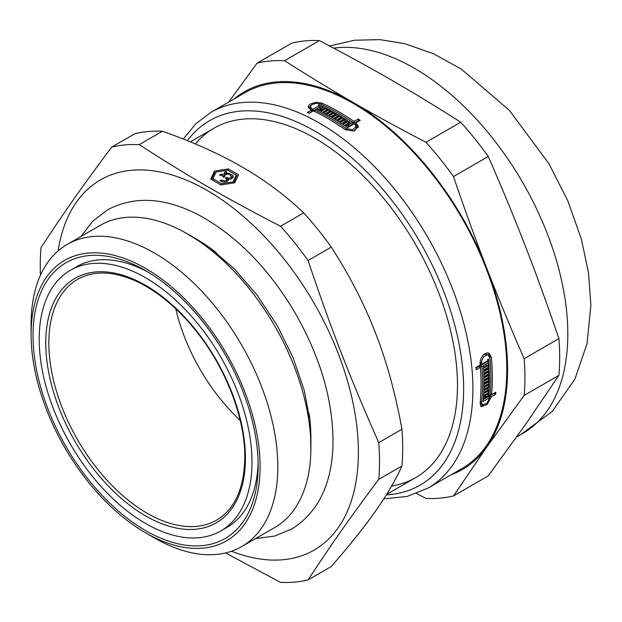 <?xml version="1.0" encoding="UTF-8"?>
<svg xmlns="http://www.w3.org/2000/svg" width="622" height="622" viewBox="0 0 622 622"><rect width="100%" height="100%" fill="white"/><g stroke="black" fill="none" stroke-linecap="round" stroke-linejoin="round"><path stroke-width="0.93" d="M308.994 113.274L311.513 111.82L311.513 110.032A216.985 125.279 -120 0 0 310.518 109.581L308.185 106.906L308.792 105.343L310.518 103.921L316.139 102.303L321.792 103.073A216.985 125.279 60 0 1 354.073 121.469L358.311 119.027A216.985 125.279 60 0 1 360.192 120.334L355.947 122.783L358.342 126.655L353.405 131.118L344.728 129.337A216.985 125.279 -120 0 0 313.387 110.903L309.15 113.344A216.985 125.279 -120 0 0 307.268 112.481L311.513 110.032M355.947 122.783L355.947 124.579L358.225 127.549M345.754 117.76A214.808 124.019 60 0 1 354.073 123.265L358.311 120.816A214.808 124.019 60 0 1 358.793 121.142M308.388 107.793L310.666 105.639M348.04 125.745A214.808 124.019 60 0 1 348.825 126.289L352.604 124.112L352.604 122.324A216.985 125.279 -120 0 0 320.322 103.921L316.147 103.338L311.987 104.527L310.261 106.735L311.987 108.733A216.985 125.279 60 0 1 312.983 109.184L319.14 105.623A216.985 125.279 -120 0 0 318.207 105.204L318.993 104.745A216.985 125.279 60 0 1 321.807 106.043L314.856 110.047A216.985 125.279 60 0 1 346.205 128.482L352.612 129.78L356.266 126.491L354.478 123.63L347.535 127.642A216.985 125.279 -120 0 0 345.661 126.328L348.04 124.952A216.985 125.279 -120 0 0 347.107 124.307L344.72 125.683A216.985 125.279 -120 0 0 342.947 124.486L348.499 121.274A216.985 125.279 60 0 1 350.272 122.48L347.892 123.856A216.985 125.279 60 0 1 348.825 124.501L352.604 122.324M344.37 125.45L348.499 123.063A214.808 124.019 60 0 1 348.856 123.296M347.06 127.308L348.04 126.74L348.04 124.952M354.758 130.752L356.266 128.287L356.266 126.491M335.95 123.42A214.808 124.019 60 0 1 345.731 129.944M319.14 106.611A214.808 124.019 60 0 1 320.081 107.031M311.513 110.281L311.987 110.522A214.808 124.019 60 0 1 312.983 110.973L319.14 107.412L319.14 105.623M310.261 106.743L310.751 109.69M341.68 123.638L345.008 121.718L345.008 119.937A216.985 125.279 -120 0 0 344.067 119.331L339.293 122.083A216.985 125.279 -120 0 0 337.521 120.956L343.08 117.745A216.985 125.279 60 0 1 347.566 120.645L342.007 123.856A216.985 125.279 -120 0 0 340.234 122.69L345.008 119.937M338.99 121.889L343.08 119.525A214.808 124.019 60 0 1 343.383 119.719M345.008 120.761A214.808 124.019 60 0 1 346.12 121.484M330.725 116.843L334.737 114.526A214.808 124.019 60 0 1 335.071 114.72M336.308 120.194L340.366 117.846A214.808 124.019 60 0 1 340.654 118.017M333.516 118.491L337.552 116.159A214.808 124.019 60 0 1 337.917 116.368M322.476 112.318L326.394 110.063A214.808 124.019 60 0 1 326.636 110.18M328.043 115.319L332.024 113.017A214.808 124.019 60 0 1 332.226 113.126M325.259 113.787L329.209 111.509A214.808 124.019 60 0 1 329.481 111.649M319.801 110.965L320.509 110.553L320.509 108.764A216.985 125.279 -120 0 0 319.576 108.314L320.361 107.863A216.985 125.279 60 0 1 321.294 108.314L322.896 107.388A216.985 125.279 -120 0 0 321.963 106.937L322.74 106.486A216.985 125.279 60 0 1 325.454 107.808L319.902 111.011A216.985 125.279 -120 0 0 317.189 109.69L317.974 109.239A216.985 125.279 60 0 1 318.907 109.69L320.509 108.764M322.896 108.345A214.808 124.019 60 0 1 323.782 108.772M320.509 109.721A214.808 124.019 60 0 1 321.294 110.102L322.896 109.177L322.896 107.388M494.086 393.236A214.808 124.019 60 0 1 494.07 393.392L489.833 395.841L491.38 396.735L487.259 404.393L481.249 406.671L480.098 403.305A216.985 125.279 -120 0 0 481.055 384.108A216.985 125.279 -120 0 0 480.394 367.291L478.847 366.397L476.017 368.03M489.833 395.841L489.53 397.365M483.582 405.147L480.588 406.042M488.394 353.008L489.825 356.398A214.808 124.019 60 0 1 490.634 368.706M487.267 394.325A214.808 124.019 60 0 1 487.259 394.41L484.88 395.786A214.808 124.019 60 0 1 484.802 396.649M483.154 399.697L488.363 396.688L489.911 397.582L482.967 401.594A216.985 125.279 -120 0 0 483.162 399.542L485.549 398.166A216.985 125.279 -120 0 0 485.642 397.131L484.095 396.237L483.403 396.634M480.13 403.048L482.431 404.945L486.886 403.266L489.911 397.582M487.22 360.962A214.808 124.019 60 0 1 487.259 361.537L480.316 365.542A214.808 124.019 60 0 1 480.829 374.366M480.067 362.626A214.808 124.019 60 0 1 480.13 363.271L481.677 364.165L487.842 360.604A216.985 125.279 -120 0 0 487.741 359.462L488.519 359.011A216.985 125.279 60 0 1 488.814 362.432L481.863 366.436A216.985 125.279 60 0 1 481.568 402.457L482.431 404.945M485.627 397.303L486.334 397.715L490.113 395.53A216.985 125.279 -120 0 0 489.903 358.14L488.324 355.232L486.769 354.338L483.885 354.408M487.5 391.285A214.808 124.019 60 0 1 487.493 391.409L483.597 393.656M487.687 388.221A214.808 124.019 60 0 1 487.625 389.263M487.493 391.409L489.04 392.303L483.481 395.514A216.985 125.279 -120 0 0 483.605 393.539L488.379 390.779A216.985 125.279 -120 0 0 488.433 389.73L486.894 388.836L483.745 390.655M487.928 378.627A214.808 124.019 60 0 1 487.928 379.016L483.916 381.34M487.811 385.135A214.808 124.019 60 0 1 487.811 385.329L483.854 387.615M487.897 381.892A214.808 124.019 60 0 1 487.897 382.25L483.908 384.551M487.71 368.776A214.808 124.019 60 0 1 487.734 369.274L483.636 371.637M487.912 375.455A214.808 124.019 60 0 1 487.912 375.758L483.869 378.09M487.835 372.127A214.808 124.019 60 0 1 487.85 372.594L483.784 374.942M487.539 365.518A214.808 124.019 60 0 1 487.562 365.923L483.442 368.302M487.562 365.923L489.11 366.817L483.551 370.02A216.985 125.279 -120 0 0 483.341 366.77L484.126 366.319A216.985 125.279 60 0 1 484.204 367.447L485.805 366.521A216.985 125.279 -120 0 0 485.728 365.394L486.513 364.935A216.985 125.279 60 0 1 486.591 366.07L488.192 365.145A216.985 125.279 -120 0 0 488.114 364.01L488.892 363.559A216.985 125.279 60 0 1 489.11 366.817M483.356 366.957L484.204 367.447M487.912 375.758L489.46 376.652L483.9 379.855A216.985 125.279 -120 0 0 483.613 371.14L489.172 367.936A216.985 125.279 60 0 1 489.273 370.16L484.507 372.92A216.985 125.279 60 0 1 484.546 374.024L489.32 371.272A216.985 125.279 60 0 1 489.39 373.48L484.624 376.24A216.985 125.279 60 0 1 484.647 377.336L489.421 374.584A216.985 125.279 60 0 1 489.46 376.652M487.734 369.274L489.273 370.16M483.675 372.438L484.507 372.92M487.811 385.329L489.351 386.223L483.792 389.426A216.985 125.279 -120 0 0 483.908 380.944L489.467 377.741A216.985 125.279 60 0 1 489.475 379.91L484.701 382.662A216.985 125.279 60 0 1 484.693 383.743L489.467 380.991A216.985 125.279 60 0 1 489.436 383.136L484.662 385.897A216.985 125.279 60 0 1 484.639 386.962L489.413 384.209A216.985 125.279 60 0 1 489.351 386.223M487.928 379.016L489.475 379.91M483.916 382.211L484.701 382.662M488.433 389.73L483.659 392.482A216.985 125.279 -120 0 0 483.753 390.492L489.312 387.281A216.985 125.279 60 0 1 489.04 392.303M485.642 397.131L483.255 398.508A216.985 125.279 -120 0 0 483.411 396.556L488.962 393.345A216.985 125.279 60 0 1 488.814 395.304L486.427 396.68A216.985 125.279 60 0 1 486.334 397.715M487.259 394.41L488.814 395.304M484.88 395.786L486.427 396.68M494.07 393.392L495.625 394.286L491.38 396.735M480.394 367.291L476.157 369.732A216.985 125.279 -120 0 0 475.97 367.462L480.207 365.013A216.985 125.279 -120 0 0 480.098 363.8L480.27 360.908L481.257 357.945L482.905 355.387L484.997 353.607L487.22 352.899L489.226 353.35L491.372 357.292A216.985 125.279 60 0 1 492.336 377.593A216.985 125.279 60 0 1 491.582 394.682L495.82 392.233A216.985 125.279 60 0 1 495.625 394.286M322.74 106.486L322.74 107.311M317.974 110.071L317.974 109.239M318.907 110.522L318.907 109.69M332.024 111.237A216.985 125.279 60 0 1 333.796 112.217L328.245 115.428A216.985 125.279 -120 0 0 320.835 111.486L326.394 108.275A216.985 125.279 60 0 1 328.268 109.239L323.502 111.991A216.985 125.279 60 0 1 324.435 112.481L329.209 109.729A216.985 125.279 60 0 1 331.083 110.724L326.317 113.484A216.985 125.279 60 0 1 327.25 113.989L332.024 111.237L332.024 113.017M326.394 110.063L326.394 108.275M323.502 112.854L323.502 111.991M340.366 116.065A216.985 125.279 60 0 1 342.139 117.154L336.588 120.365A216.985 125.279 -120 0 0 329.178 115.956L334.737 112.745A216.985 125.279 60 0 1 336.611 113.826L331.845 116.578A216.985 125.279 60 0 1 332.778 117.13L337.552 114.378A216.985 125.279 60 0 1 339.433 115.498L334.659 118.25A216.985 125.279 60 0 1 335.592 118.818L340.366 116.065L340.366 117.846M334.737 114.526L334.737 112.745M331.845 117.496L331.845 116.578M343.08 117.745L343.08 119.525M348.499 123.063L348.499 121.274M347.892 124.851L347.892 123.856M383.774 498.86L407.083 496.449L427.952 488.153L461.882 468.568A216.985 125.279 -120 0 0 506.821 369.235A216.985 125.279 -120 0 0 412.106 150.866A216.985 125.279 -120 0 0 244.897 92.732L210.967 112.318L195.751 123.817L183.296 139.04M485.735 365.58L486.591 366.07M483.729 373.55L484.546 374.024M487.85 372.594L489.39 373.48M483.807 375.766L484.624 376.24M483.838 376.87L484.647 377.336M483.916 383.292L484.693 383.743M487.897 382.25L489.436 383.136M483.893 385.453L484.662 385.897M483.877 386.526L484.639 386.962M488.324 355.232L486.847 354.898L483.659 356.74L481.7 360.814L481.568 362.953A216.985 125.279 60 0 1 481.677 364.165M487.259 361.537L488.814 362.432M480.316 365.542L481.863 366.436M490.253 393.913L491.582 394.682M320.361 108.695L320.361 107.863M321.294 110.102L321.294 108.314M324.435 113.352L324.435 112.481M329.209 111.509L329.209 109.729M326.317 114.362L326.317 113.484M327.25 114.876L327.25 113.989M332.778 118.048L332.778 117.13M337.552 116.159L337.552 114.378M334.659 119.175L334.659 118.25M335.592 119.751L335.592 118.818M348.825 126.289L348.825 124.501M312.983 110.973L312.983 109.184M318.993 105.553L318.993 104.745M314.856 111.595L314.856 110.047M354.073 123.265L354.073 121.469M358.311 119.027L358.311 120.816M195.355 143.954A201.722 116.462 60 0 1 314.833 138.201A201.722 116.462 60 0 1 457.473 385.259A201.722 116.462 60 0 1 391.603 486.046M319.381 40.624C345.342 54.153 369.53 67.386 391.938 80.331C414.361 93.269 437.289 107.233 460.708 122.223L425.946 142.298C399.977 128.77 375.797 115.536 353.389 102.591C330.958 89.654 308.038 75.69 284.612 60.699L319.381 40.624A239.882 138.496 -120 0 0 291.835 43.089L257.065 63.156L228.624 102.125M488.254 156.495C501.868 187.58 514.277 217.568 525.481 246.46C536.7 275.344 547.842 306.071 558.921 338.625L524.159 358.692C510.538 327.607 498.129 297.611 486.933 268.72C475.713 239.835 464.564 209.116 453.492 176.562L488.254 156.495A239.882 138.496 -120 0 0 460.708 122.223M558.921 375.354L525.481 424.523L488.254 475.884L453.492 495.952L486.933 446.783L524.159 395.421L558.921 375.354A239.882 138.496 -120 0 0 558.921 338.625M416.608 493.518L425.946 498.416A239.882 138.496 -120 0 0 453.492 495.952M450.989 474.85A218.073 125.908 -120 0 0 486.933 446.783A218.073 125.908 -120 0 0 486.933 268.72A218.073 125.908 -120 0 0 353.389 102.591A218.073 125.908 -120 0 0 234.004 99.022M524.159 395.421A239.882 138.496 -120 0 0 524.159 358.692M284.612 60.699A239.882 138.496 -120 0 0 257.065 63.156M453.492 176.562A239.882 138.496 -120 0 0 425.946 142.298M516.703 436.916L522.869 433.355A216.985 125.279 -120 0 0 567.808 334.022A216.985 125.279 -120 0 0 489.086 133.823A216.985 125.279 -120 0 0 333.703 48.158M222.684 176.08L222.684 175.49A4.564 2.636 180 0 1 219.504 175.007L220.942 174.176A2.574 1.485 0 0 0 224.752 172.869A2.574 1.485 0 0 0 224.433 172.162L225.872 171.33L225.872 173.11A4.564 2.636 180 0 1 226.703 174.331L226.711 173.165A4.564 2.636 180 0 1 229.891 173.655L228.453 174.479A2.574 1.485 0 0 0 224.651 175.785A2.574 1.485 0 0 0 224.962 176.5L223.523 177.324A4.564 2.636 180 0 1 222.66 175.785A4.564 2.636 180 0 1 222.684 175.49M220.942 175.412L220.942 174.176M222.692 176.112A2.574 1.485 0 0 0 224.752 174.658L224.752 172.869M224.752 173.763L225.872 173.11M225.872 171.33A4.564 2.636 180 0 1 226.735 172.869A4.564 2.636 180 0 1 226.711 173.165M226.735 177.332L228.025 178.079A2.574 1.485 0 0 0 231.291 176.648A2.574 1.485 0 0 0 230.093 175.396L230.505 174.222A4.564 2.636 180 0 1 233.281 176.648A4.564 2.636 180 0 1 228.702 179.284L228.702 179.299A4.564 2.636 180 0 1 228.702 179.291A4.564 2.636 180 0 1 225.055 181.873A4.564 2.636 180 0 1 219.947 180.326L221.968 180.085A2.574 1.485 0 0 0 224.861 180.714A2.574 1.485 0 0 0 226.711 179.291A2.574 1.485 0 0 0 226.618 178.895L225.327 178.149L226.735 177.332L226.735 179.113L228.025 179.859L228.025 178.079M228.025 179.859A2.574 1.485 0 0 0 228.577 179.913M231.174 178.864A2.574 1.485 0 0 0 231.291 178.428L231.291 176.648M230.505 175.583L230.505 174.222M231.174 176.213A4.564 2.636 180 0 1 233.009 177.542M226.595 181.507A2.574 1.485 0 0 0 226.711 181.072L226.711 179.291M221.968 181.608L221.968 180.085M236.274 175.124L227.745 170.203L216.098 172.006L212.973 178.732L221.502 183.653L233.157 181.849L236.274 175.124L236.274 176.905L233.452 183M212.973 180.357L212.973 178.732M221.502 184.843L221.502 183.653M233.157 183.039L233.157 181.849M210.757 179.074L214.473 171.066L228.344 168.92L238.498 174.782L234.782 182.79L220.911 184.936L210.757 179.074M211.41 179.447L214.473 172.846L214.473 171.066M214.473 172.846L215.803 172.644M228.344 170.545L228.344 168.92M236.274 175.28L237.845 176.189M162.404 131.258C193.077 142.057 219.597 153.945 241.974 166.914C264.436 179.828 285.024 195.145 303.738 212.848L280.545 226.245C225.965 198.091 187.976 176.158 139.211 144.646L162.404 131.258A239.882 138.496 -120 0 0 134.857 133.714L111.665 147.103C82.92 185.543 63.926 212.561 41.005 247.642A239.882 138.496 -120 0 0 40.453 275.258M148.728 272.49A150.47 86.878 -120 0 0 76.529 266.737L70.364 270.306A150.47 86.878 -120 0 0 70.356 444.054A150.47 86.878 -120 0 0 220.833 530.931A150.47 86.878 -120 0 0 251.996 462.045A150.47 86.878 -120 0 0 186.312 310.619A150.47 86.878 -120 0 0 70.364 270.306M220.833 530.931L226.999 527.37A150.47 86.878 -120 0 0 258.122 461.967M258.161 465.606A159.193 91.916 60 0 1 145.595 530.597A159.193 91.916 60 0 1 33.028 335.623A159.193 91.916 60 0 1 145.595 270.632A159.193 91.916 60 0 1 258.161 465.606M225.561 552.958L280.545 582.363A239.882 138.496 -120 0 0 308.092 579.898C331.013 544.825 350.007 517.799 378.751 479.368L401.944 465.979C395.576 480.091 386.767 495.135 375.517 511.105C364.352 527.028 349.603 545.494 331.285 566.51L308.092 579.898M331.285 247.121C349.603 275.492 364.352 304.135 375.517 333.042C386.767 361.911 395.576 393.975 401.944 429.25L378.751 442.639C350.007 377.733 331.013 328.774 308.092 260.509L331.285 247.121A239.882 138.496 -120 0 0 303.738 212.848M378.751 479.368A239.882 138.496 -120 0 0 379.506 461.431A239.882 138.496 -120 0 0 378.751 442.639M231.501 551.232A213.719 123.389 -120 0 0 358.396 452.256A213.719 123.389 -120 0 0 219.426 198.084A213.719 123.389 -120 0 0 58.11 250.915M308.092 260.509A239.882 138.496 -120 0 0 280.545 226.245M139.211 144.646A239.882 138.496 -120 0 0 111.665 147.103M401.944 465.979A239.882 138.496 -120 0 0 401.944 429.25M145.595 532.821A161.922 93.487 -120 0 0 260.089 466.718A161.922 93.487 -120 0 0 145.595 268.409A161.922 93.487 -120 0 0 31.1 334.512A161.922 93.487 -120 0 0 145.595 532.821L154.458 537.944A174.463 100.725 -120 0 0 241.694 546.582L274.768 527.487A174.463 100.725 -120 0 0 310.899 447.622L310.899 437.834A162.466 93.798 -120 0 0 309.118 413.513M216.184 252.548A162.466 93.798 -120 0 0 196.023 238.848L187.541 233.95A174.463 100.725 -120 0 0 100.313 225.312L67.23 244.407A174.463 100.725 -120 0 0 31.1 324.272L31.1 334.512M310.899 447.622A174.463 100.725 -120 0 0 187.541 233.95M241.694 546.582A174.463 100.725 -120 0 0 277.824 466.718A174.463 100.725 -120 0 0 201.676 291.15A174.463 100.725 -120 0 0 67.23 244.407M481.568 402.457L480.254 401.703M346.205 128.482L346.205 130.177M427.952 488.153A216.985 125.279 -120 0 0 472.891 388.82A216.985 125.279 -120 0 0 378.176 170.451A216.985 125.279 -120 0 0 210.967 112.318M480.106 362.105L481.568 362.953M489.825 356.398L491.372 357.292M311.987 110.522L311.987 108.733M321.792 104.589L321.792 103.073M386.301 494.879A210.446 121.5 -120 0 0 463.639 388.82A210.446 121.5 -120 0 0 354.672 160.352A210.446 121.5 -120 0 0 187.362 140.658M245.433 458.258A141.194 81.521 -120 0 0 95.679 271.954A141.194 81.521 -120 0 0 95.679 471.632A141.194 81.521 -120 0 0 245.433 458.258M77.929 279.169A139.009 80.261 -120 0 0 77.626 439.863A139.009 80.261 -120 0 0 216.938 519.938C235.007 508.889 244.29 488.029 244.796 457.364C245.107 418.334 226.136 368.659 196.669 331.728C177.993 308.302 157.957 291.524 136.552 281.385C113.531 271.029 93.984 270.29 77.929 279.169M175.762 308.792A137.936 79.639 -120 0 0 240.201 420.41M329.606 45.989L354.454 40.236L379.988 39.637L404.518 43.602L433.588 53.78L461.368 69.151L509.41 110.358L548.985 163.788L567.777 200.75L581.376 239.136L588.459 272.452L590.9 305.223L587.044 343.608L574.93 379.093L552.289 411.43L520.458 434.747M224.651 176.679L224.651 175.785M213.976 128.21L190.324 141.863M415.698 477.603L386.604 494.397M81.031 236.446L92.709 221.253L107.427 209.871C135.091 195.269 166.471 197.485 201.575 216.518C238.7 237.573 270.259 270.368 296.243 314.903C321.535 359.905 333.773 403.655 332.964 446.145C331.472 485.098 317.718 512.73 291.702 529.042L274.489 536.102L255.494 538.621M184.75 232.379L209.824 247.657L234.478 269.046L257.352 295.481L277.264 325.648L293.048 357.642L304.205 390.251L310.222 421.856L310.868 450.826"/></g></svg>
